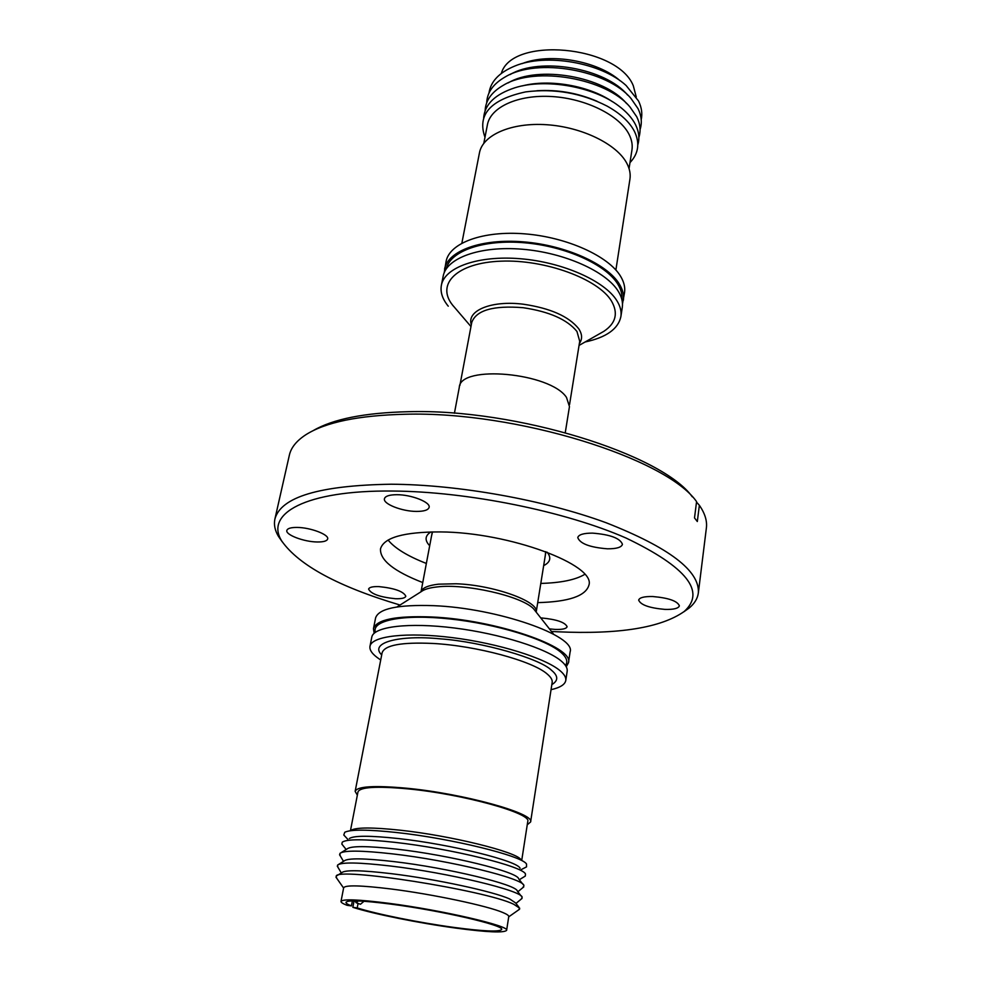<?xml version="1.0" encoding="UTF-8"?>
<svg xmlns="http://www.w3.org/2000/svg" width="981" height="981" viewBox="0 0 981 981"><rect width="100%" height="100%" fill="white"/><g stroke="black" fill="none" stroke-linecap="round" stroke-linejoin="round"><path stroke-width="1.47" d="M446.294 268.806C450.156 251.038 483.363 239.18 524.492 242.773C565.596 246.243 606.172 264.711 617.871 284.245C621.071 289.505 622.395 294.57 621.844 299.45M375.392 632.279C371.223 620.409 402.995 613.922 449.727 618.937C496.374 623.842 546.491 639.305 561.328 652.721C566.76 657.601 568.122 661.844 565.436 665.449M381.707 654.928C368.93 642.739 399.071 634.719 440.187 638.827C482.419 641.844 540.065 658.668 551.53 670.293C558.348 675.897 558.447 680.667 551.825 684.615M454.424 413.234L459.292 387.348C459.917 364.478 550.39 372.621 566.491 397.415L569.458 406.575L565.277 432.584M453.296 306.011L452.449 304.944C435.895 284.073 456.876 262.712 501.046 261.167C545.031 259.315 598.128 278.898 611.396 300.909C618.484 313.098 615.945 323.252 603.818 331.357L599.514 333.798M448.256 306.182C442.443 299.07 440.15 292.117 441.376 285.299L443.179 276.164C446.404 257.991 480.028 245.667 522.248 249.223C564.431 252.632 606.332 271.492 618.324 291.394C621.733 296.961 623.058 302.307 622.285 307.421L620.887 316.63C618.226 328.966 606.283 337.427 585.081 342.001M441.376 285.299C444.565 267.298 478.225 255.146 520.543 258.751C562.824 262.221 604.848 280.983 616.902 300.738C620.323 306.256 621.647 311.553 620.887 316.63M444.209 272.718L446.085 261.473C449.372 243.018 482.922 230.4 524.994 233.87C567.03 237.206 608.735 256.2 620.63 276.36C624.014 282.001 625.314 287.421 624.529 292.62L622.481 303.84M444.565 269.125C447.827 250.817 481.413 238.346 523.572 241.866C565.681 245.238 607.484 264.159 619.428 284.196C622.825 289.787 624.137 295.171 623.364 300.333M461.867 243.141L479.451 152.852C482.652 135.01 511.297 122.306 546.638 124.722C581.941 127.003 616.841 144.146 626.798 163.251C629.667 168.707 630.709 173.993 629.937 179.118L615.884 270.02M483.817 143.275L487.41 124.771C490.586 107.076 518.189 94.372 552.107 96.555C586 98.615 619.452 115.378 628.98 134.238C631.739 139.645 632.733 144.894 631.948 149.995L629.054 168.622M484.982 137.291C476.938 114.667 490.5 99.535 525.657 91.895C554.265 88.241 581.414 92.987 607.104 106.107C620.409 113.526 629.52 121.938 634.437 131.38C640.053 143.14 638.57 153.539 629.998 162.601M536.865 90.743C557.723 89.467 577.76 92.962 596.951 101.227M483.658 117.855C484.761 104.231 495.197 94.188 514.964 87.75C545.326 78.1 593.272 86.463 618.57 105.825C626.454 111.699 632.095 117.965 635.492 124.612C638.974 131.626 639.747 138.346 637.834 144.771M522.383 85.887C549.507 78.774 589.103 85.69 612.218 101.57M485.129 110.706C485.57 100.393 491.763 91.858 503.682 85.077C535.467 65.862 606.687 78.296 630.084 107.137L636.718 116.739C640.274 123.986 640.985 130.914 638.864 137.524M508.183 82.907C538.066 64.893 604.578 76.493 626.589 103.569M486.699 102.833C487.116 92.275 493.431 83.557 505.669 76.665C537.465 57.683 607.582 69.921 631.077 98.554L637.981 108.56C641.549 115.893 642.236 122.907 640.053 129.59M510.132 74.544C540.016 56.739 605.498 68.167 627.595 95.047M488.992 93.036C490.672 81.46 499.268 72.459 514.755 66.058C545.927 52.937 601.23 62.588 626.111 85.494L638.521 100.969C641.635 107.395 642.53 113.6 641.218 119.608M522.1 63.63C549.863 52.434 597.699 60.785 620.029 80.712M501.316 73.44C511.641 35.978 617.233 45.298 633.285 85.703L636.264 96.996M592.524 533.124C610.28 534.535 620.25 538.275 622.445 544.332C621.488 547.373 616.485 548.857 607.423 548.808C589.851 547.386 579.967 543.646 577.76 537.576C578.655 534.608 583.572 533.112 592.524 533.124M652.794 596.534C668.576 597.907 677.43 600.997 679.379 605.829C678.509 608.416 673.739 609.618 665.044 609.409C649.422 608.036 640.63 604.946 638.668 600.102C639.477 597.564 644.186 596.374 652.794 596.534M540.96 617.956L541.72 617.981C556.644 619.416 565.105 622.322 567.104 626.7C566.405 628.76 562.42 629.655 555.172 629.422L549.483 628.895M378.752 586.589C394.46 588.171 403.485 591.384 405.815 596.203C405.19 598.054 401.744 598.9 395.49 598.729C379.929 597.147 370.965 593.946 368.598 589.103C369.199 587.288 372.584 586.454 378.752 586.589M297.12 527.435C310.45 527.471 329.297 534.67 327.654 538.974C326.955 541.058 323.472 542.052 317.194 541.978C304.012 541.88 285.287 534.817 286.857 530.414C287.519 528.391 290.94 527.398 297.12 527.435M396.839 494.706C411.456 494.608 430.818 502.284 429.114 507.373C428.256 510.071 424.05 511.42 416.471 511.42C402.026 511.444 382.811 503.915 384.442 498.728C385.251 496.104 389.383 494.755 396.839 494.706M400.027 605.032C338.506 586.675 299.144 565.436 281.927 541.279C264.134 513.885 305.201 490.108 392.535 491.04C467.459 491.481 565.387 511.359 626.111 538.066C686.737 567.153 706.099 591.629 684.198 611.494C660.986 627.779 618.913 634.548 557.968 631.801L551.481 631.457M282.27 541.855L278.445 536.374C274.888 530.353 273.711 524.59 274.901 519.047C280.836 496.962 319.61 485.35 391.198 484.222C458.311 484.565 544.271 499.979 606.123 522.738C669.165 547.508 699.907 570.917 698.337 592.953C697.589 598.569 694.511 603.597 689.14 608.048L683.683 611.911M274.901 519.047L289.358 455.184C291.038 447.618 296.532 440.8 305.851 434.73C325.618 422.186 358.739 415.355 405.227 414.252C516.129 411.039 666.234 458.237 696.571 501.61L694.511 517.919L697.319 521.524L699.367 505.289C704.934 513.357 707.276 520.911 706.381 527.962L698.337 592.953M313.172 430.634C332.915 419.059 364.65 412.743 408.378 411.701C516.214 408.513 661.954 454.264 692.279 496.803M540.801 583.425C560.887 582.873 575.528 579.857 584.737 574.375M422.75 582.555C393.945 571.359 379.855 560.126 380.493 548.87C383.829 537.527 403.853 531.874 440.579 531.923C509.311 532.315 596.19 564.921 588.894 585.24C585.682 596.043 568.624 601.844 537.711 602.628M543.658 565.62C549.814 562.542 551.31 558.52 548.146 553.554L547.091 552.18M545.24 555.847L545.694 551.653M374.166 633.248L373.454 628.747L375.576 617.981C378.58 608.588 397.906 604.492 433.553 605.669C497.33 608.085 576.288 635.86 570.108 651.924L568.465 662.776L566.258 666.773M373.454 628.747C376.41 619.587 395.76 615.651 431.468 616.963C495.38 619.6 574.596 647.092 568.465 662.776M380.726 659.955L379.426 659.109C372.498 654.462 369.346 650.182 369.984 646.295L371.799 637.123C373.442 626.638 408.464 622.199 454.424 627.999C500.322 633.726 547.239 648.625 561.684 661.427C565.792 665.008 567.619 668.282 567.177 671.225L565.779 680.471C564.995 684.591 560.077 687.656 551.04 689.68M369.984 646.295C371.578 636.031 406.625 631.813 452.695 637.675C498.691 643.462 545.73 658.251 560.249 670.857C564.369 674.376 566.209 677.589 565.779 680.471M357.342 795.137L355.147 791.336C357.219 786.345 374.252 785.303 406.257 788.184C463.191 793.482 535.197 813.531 530.598 821.968L527.251 824.788M351.505 830.049C357.023 827.302 373.16 827.339 399.917 830.171C450.598 835.567 516.509 851.876 520.911 859.614M350.511 830.38L357.979 791.888C359.99 787.044 376.496 786.026 407.495 788.834C462.554 793.96 532.18 813.347 527.753 821.514L521.745 860.263M345.3 836.634L343.779 834.99L344.748 832.28C350.524 829.362 367.801 829.436 396.557 832.513C451.101 838.35 522.051 855.861 526.515 864.003L526.515 866.885L524.528 867.915M349.346 838.534C353.798 835.505 370.144 835.518 398.384 838.559C450.671 844.249 518.299 861.085 520.077 868.32M342.896 845.389L341.829 844.065L342.283 842.152C346.906 838.963 364.392 839.025 394.754 842.336C451.039 848.528 523.854 866.566 525.497 874.12L525.276 876.082L523.829 876.965M341.204 852.599L347.176 848.872C351.051 845.83 367.483 845.904 396.447 849.117C449.556 855.064 518.103 872.011 518.618 878.792L522.971 884.322M340.125 855.665L339.904 853.409C343.914 850.233 361.486 850.392 392.633 853.887C449.813 860.374 523.633 878.498 523.915 885.524L522.947 887.572M352.4 900.877L351.443 905.904C347.679 904.421 345.864 903.243 345.986 902.348C347.482 899.908 362.394 900.497 390.72 904.09C440.837 910.527 505.08 925.475 501.622 929.522C499.329 932.024 483.498 931.337 454.117 927.437C419.917 922.814 376.618 914.133 357.219 907.916L358.065 903.427M338.801 864.298L344.208 860.901C347.863 857.995 364.429 858.228 393.896 861.6C447.741 867.829 517.245 884.739 517.33 891.116L521.267 896.144M337.82 867.057L337.587 865.07C341.339 862.041 358.948 862.348 390.401 866.002C447.974 872.734 522.309 890.711 522.162 897.284L521.267 899.062M357.219 907.916L352.853 907.327C373.467 913.949 419.537 923.195 455.981 928.112C487.263 932.281 504.136 933.017 506.613 930.344C510.341 926.064 441.904 910.123 388.513 903.268C358.408 899.454 342.577 898.854 341.008 901.441C340.885 902.41 342.896 903.697 347.053 905.316L351.443 905.904M506.613 930.344L508.759 916.585C508.894 915.592 507.018 914.267 503.094 912.624C487.962 905.941 432.756 894.206 391.112 888.994C361.094 885.328 345.263 884.923 343.657 887.768L341.008 901.441M337.317 875.469L341.891 872.575C345.324 869.816 361.915 870.196 391.677 873.715C435.687 879.013 494.019 891.631 509.777 899.025L515.552 902.888L518.888 907.155M518.606 909.902L519.709 908.21L513.676 904.224C484.97 890.123 336.642 866.885 336.189 876.18L336.655 878.142M354.999 900.865L356.14 902.741L360.444 904.261L364.049 901.257M358.286 900.938L356.14 902.741M352.853 907.327L354.08 900.852M432.523 531.898L431.53 536.006M431.015 531.923L429.568 532.855C424.908 536.46 424.945 540.752 429.69 545.73M388.084 540.053C394.889 548.33 407.642 556.129 426.355 563.45M696.51 502.1L699.367 505.289M471.321 324.711C466.343 310.634 491.542 300.088 523.572 304.245C550.366 308.23 568.722 316.36 578.631 328.635C582.297 334.104 582.542 339.083 579.354 343.571M569.544 404.601L579.722 341.278L576.951 331.468C567.251 319.524 549.311 311.602 523.131 307.703C493.369 305.299 476.239 310.217 471.751 322.43L459.881 385.459M421.033 591.751C422.222 587.913 428.059 585.387 438.544 584.173L456.03 583.769C493.038 584.921 538.9 601.365 536.215 611.85M553.676 634.278L533.406 608.6C520.985 595.933 465.35 583.327 436.986 586.945C429.555 587.766 424.356 589.287 421.389 591.531L397.011 606.945M530.598 821.968L552.168 682.433C552.548 679.894 550.868 677.074 547.14 673.972C532.683 661.022 476.276 645.719 432.805 643.45C401.572 642.04 384.687 645.142 382.124 652.757L382.075 653.015M470.978 326.563L452.449 304.944M281.927 541.279L278.445 536.374M547.018 552.156L548.146 553.554M545.816 552.242L536.227 611.874M521.254 869.595L526.515 866.885M519.341 879.712L525.276 876.082M517.845 891.766L523.793 886.885M515.969 903.427L522.051 898.424M343.595 888.038L335.968 877.173M508.71 916.855L519.574 909.215M341.314 872.943L337.292 866.174M343.509 861.343L339.561 854.733M346.17 849.497L341.829 844.065M347.801 839.319L343.779 834.99M355.147 791.336L382.124 652.757M432.204 532.413L421.021 591.764M431.088 531.923L429.568 532.855M684.198 611.494L689.14 608.048M579.06 345.422L603.818 331.357"/></g></svg>
